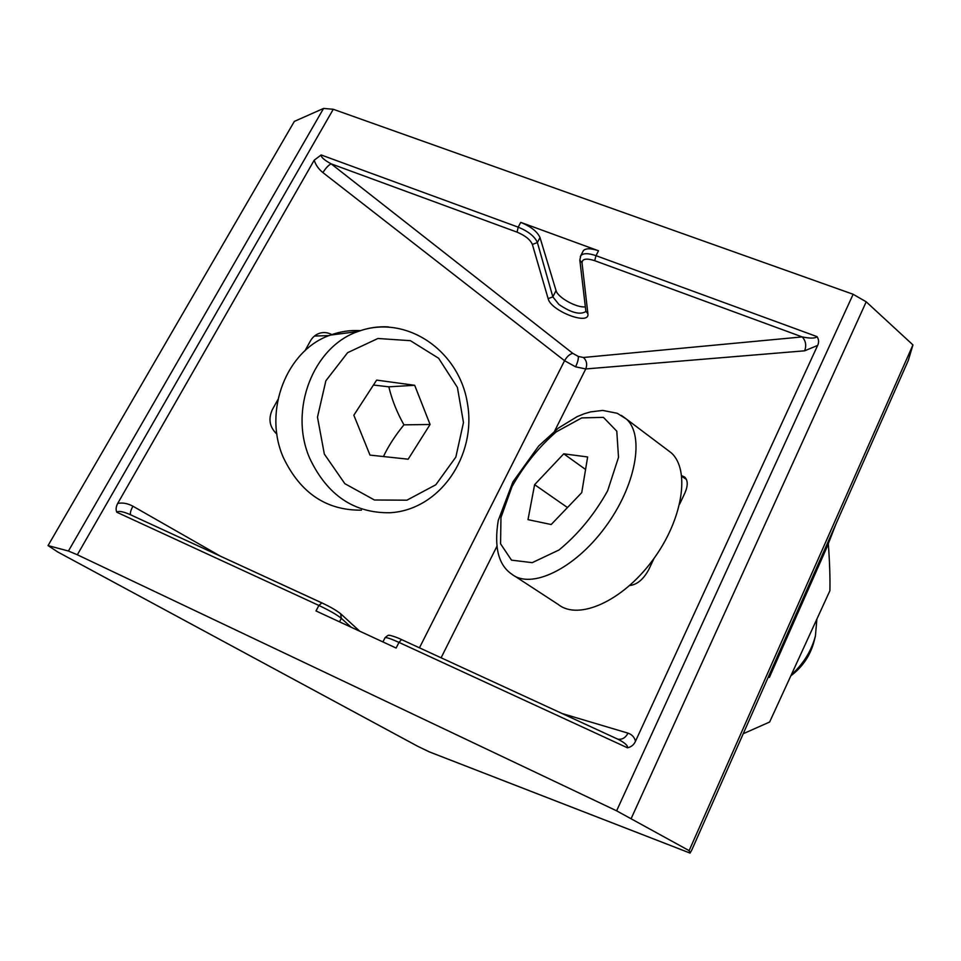 <?xml version="1.0" encoding="UTF-8"?>
<svg xmlns="http://www.w3.org/2000/svg" width="961" height="961" viewBox="0 0 961 961"><rect width="100%" height="100%" fill="white"/><g stroke="black" fill="none" stroke-linecap="round" stroke-linejoin="round"><path stroke-width="1.44" d="M585.345 306.847C576.804 308.073 557.632 297.454 556.047 290.594L539.998 237.559C537.367 231.649 530.94 226.592 520.73 222.363L598.499 250.773C590.787 248.154 585.73 248.13 583.327 250.689L582.871 251.59M321.527 602.763L129.399 514.255C122.491 511.372 118.311 510.699 116.846 512.249C115.644 509.774 115.921 506.831 117.698 503.432L314.223 160.175L321.142 154.961C320.866 157.099 324.205 160.067 331.137 163.838L572.804 353.372L578.33 356.459L583.423 357.48L802.183 336.915C810.291 338.56 815.252 338.464 817.042 336.638C818.892 339.449 819.084 342.368 817.643 345.419L635.497 741.255C633.924 744.799 631.257 746.985 627.497 747.814C627.941 745.556 624.77 742.697 617.959 739.237L401.554 639.582L398.983 642.404C391.103 638.825 386.466 637.251 385.073 637.684L384.941 637.948M617.947 739.237L401.554 639.582C396.1 636.831 387.932 634.632 389.097 635.401C388.845 634.777 387.511 635.533 385.097 637.66M57.732 551.962L48.05 545.584L294.342 121.398L323.569 108.425L333.275 109.278L853.14 294.27L866.209 301.814L912.95 344.915L689.121 850.629L690.058 853.092L691.908 849.764L772.884 666.658L769.377 677.433L768.319 676.976M912.95 344.915L908.289 360.447L772.884 666.658M307.904 348.218L306.799 347.462M681.697 475.695L684.676 477.052C688.004 480.368 688.064 485.713 684.845 493.113L679.679 504.044M629.647 585.537C637.143 584.672 643.534 579.303 648.831 569.453L654.105 558.257M276.936 434.192C269.621 427.261 268.083 419.104 272.311 409.698L277.885 399.62M304.949 350.801L310.403 340.939C312.685 336.963 315.893 334.356 320.013 333.119C324.253 331.989 328.338 332.578 332.242 334.872M48.05 545.584L68.435 551.025L77.336 554.773L616.602 810.82L689.121 850.629M339.509 621.839L341.335 618.331C337.047 614.824 329.563 610.523 318.896 605.454L316.001 610.956L396.112 648.038L398.983 642.404L627.497 747.814M835.842 524.286L827.025 546.989L769.377 677.433M117.698 503.432C122.636 502.471 127.705 503.396 132.906 506.207C130.588 510.591 129.879 513.486 130.78 514.892M562.161 713.542L628.001 733.147C625.587 737.7 622.308 739.718 618.151 739.201L617.527 739.045M585.85 311.136L579.831 260.143L580.792 255.686C583.219 253.043 588.288 253.043 596.012 255.662L594.691 260.671C586.498 258.077 582.27 258.773 582.006 262.761L587.892 313.706C590.102 326.055 550.881 311.088 548.13 298.655L532.382 244.454C530.292 239.637 525.186 235.541 517.042 232.142L331.137 163.838C328.482 165.16 325.731 168.079 322.908 172.596C318.535 169.04 315.64 164.896 314.223 160.175M594.691 260.671L802.183 336.915C805.774 340.771 806.603 345.395 804.669 350.813L585.742 368.952L575.579 366.826L564.563 360.699L322.908 172.596M57.444 551.806L417.579 746.204M57.612 551.902L417.591 746.229L429.591 751.995L690.034 853.08M816.886 619.076L815.421 635.966C811.444 650.969 803.396 663.931 791.275 674.862M666.478 449.231L671.258 452.835C690.563 470.013 682.827 520.129 652.255 560.78C621.923 601.634 578.378 620.518 558.437 604.589L514.784 576.12M790.819 675.847C802.435 667.066 810.135 655.774 813.907 641.972L815.421 635.966M527.997 519.649L534.616 484.668L563.747 453.82L587.639 456.968L581.729 492.669L551.182 524.526L527.997 519.649M567.47 507.54L534.616 484.668M563.747 453.82L585.573 469.485M361.456 510.159C326.524 510.555 300.541 493.149 283.531 457.941C262.569 411.32 286.63 349.792 330.368 335.113C340.194 331.497 350.236 330.007 360.495 330.644M369.997 455.106L353.84 415.224L376.64 380.112L414.684 385.289L430.072 424.486L408.173 459.19L369.997 455.106M383.427 456.547C388.364 446.132 395.199 435.561 403.932 424.846L430.072 424.486M403.932 424.846C396.917 412.329 391.884 399.656 388.833 386.827L414.684 385.289M388.833 386.827L373.457 385.037M743.225 733.723L769.629 722.023L829.896 590.727C830.196 577.705 829.667 562.029 828.31 543.686M583.423 357.48C586.715 360.639 587.483 364.459 585.742 368.952L554.677 430.972M578.33 356.459C578.558 358.982 577.645 362.441 575.579 366.826M321.142 154.961L518.207 227.156C528.418 231.397 534.809 236.526 537.391 242.532L552.839 296.865L556.047 290.594M548.13 298.655L552.839 296.865L558.906 304.433C570.978 312.685 579.891 315.088 585.669 311.64L585.874 311.316M598.499 250.773L596.012 255.662L817.054 336.638M628.001 733.147C631.93 734.468 634.428 737.171 635.497 741.255M817.643 345.419L804.669 350.813M496.825 546.509L441.099 657.792M132.906 506.207L220.501 556.215M419.452 647.822L564.563 360.699C567.002 356.495 569.753 354.056 572.804 353.372M853.14 294.27L616.602 810.82M333.275 109.278L77.336 554.773M517.042 232.142L518.207 227.156L520.73 222.363M321.815 602.895L318.896 605.454L116.846 512.249M323.569 108.425L68.435 551.025M866.209 301.814L631.281 818.316M429.459 751.922L690.01 853.056M329.106 335.605L314.475 336.038M686.43 479.443L681.781 476.38M532.382 244.454L537.391 242.532L539.998 237.559M580.3 256.635L583.327 250.689M351.137 627.221L341.335 618.331L340.614 613.707M585.862 311.22L587.892 313.706M579.831 260.143L582.006 262.761M500.957 517.571L512.033 486.542C524.117 465.232 538.857 447.009 556.239 431.885L581.729 417.903L603.412 417.362L616.782 431.165L618.512 457.34L607.64 490.783C594.427 514.471 578.222 534.196 559.026 549.968L532.25 562.653L511.492 560.143L500.573 543.83L500.957 517.571M671.258 452.835L626.488 419.128L617.25 413.29L602.715 410.419L590.474 411.909L584.228 413.759L577.117 416.654L558.353 428.101L538.689 446L512.91 481.917L498.23 520.502C493.942 547.265 498.471 565.152 511.817 574.173C530.82 589.573 573.993 569.453 604.877 527.673C635.978 486.074 644.927 435.705 626.488 419.128L621.383 415.38M324.337 454.072L317.478 417.17L325.863 380.796L347.618 352.675L377.925 338.488L410.407 340.687L438.636 358.261L457.412 387.427L463.478 422.528L455.838 457.1L435.801 484.776L406.899 500.188L374.442 499.996L344.843 483.671L324.337 454.072M309.91 458.721C327.353 495.191 353.972 513.198 389.758 512.754C439.73 510.171 476.704 455.814 467.454 403.512C459.418 350.981 406.299 313.586 358.021 331.509C313.166 346.645 288.42 410.419 309.91 458.721M388.376 326.896C378.045 326.296 367.931 327.833 358.021 331.509L330.368 335.113M359.69 631.185L340.687 613.779C336.302 610.295 329.959 606.631 321.647 602.787L129.399 514.255M382.898 641.924L385.097 637.648M130.131 514.591L129.435 514.279M617.394 738.985L618.007 739.165M417.603 746.229L429.591 751.995"/></g></svg>

